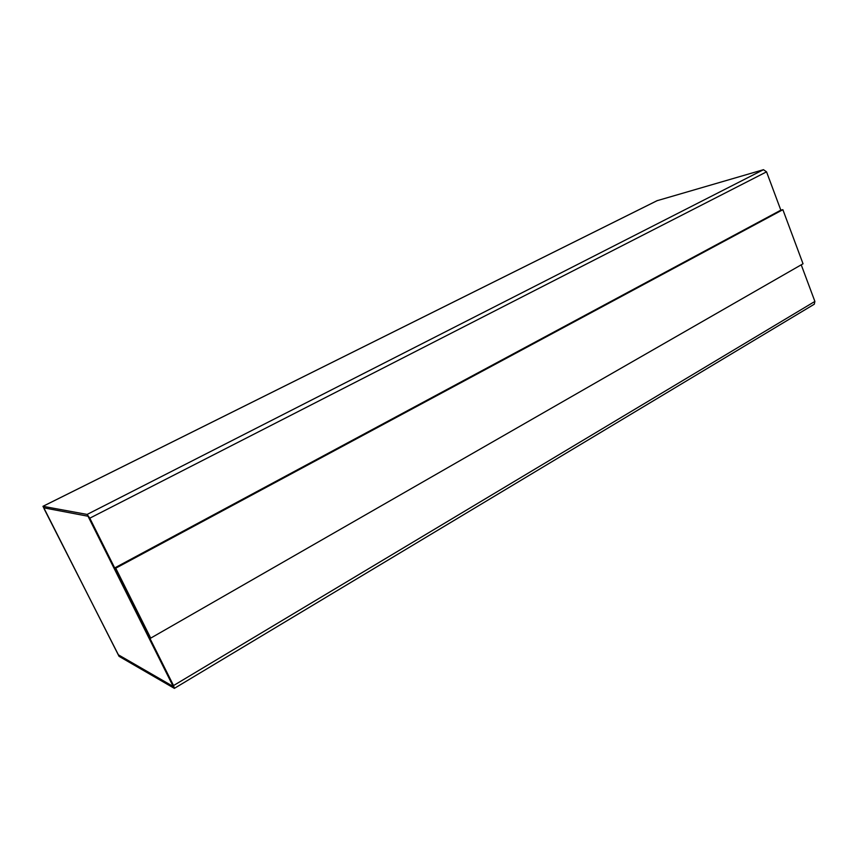<?xml version="1.0" encoding="UTF-8"?>
<svg xmlns="http://www.w3.org/2000/svg" width="858" height="858" viewBox="0 0 858 858"><rect width="100%" height="100%" fill="white"/><g stroke="black" fill="none" stroke-linecap="round" stroke-linejoin="round"><path stroke-width="1.29" d="M173.531 685.563L89.8 518.178L87.119 514.435L42.964 506.306L119.047 656.338L174.367 688.363L173.531 685.563L814.885 301.426L801.233 264.822M780.844 210.178L766.548 171.847L763.47 169.691L657.089 200.697M782.871 209.684L780.791 210.189L114.779 567.889L149.667 637.612L150.708 638.127L803.034 263.781L782.871 209.684L115.744 568.2L114.779 567.889M115.744 568.2L150.708 638.127M43.812 507.839L118.307 654.869L173.284 686.625L88.02 516.226L43.812 507.839L44.337 509.266L118.383 654.826L173.434 686.604M174.367 688.363L814.317 304.182L814.885 301.426M766.548 171.847L89.8 518.178M763.47 169.691L87.119 514.435M657.432 200.525L43.029 506.295M42.964 506.306L657.249 200.6"/></g></svg>
